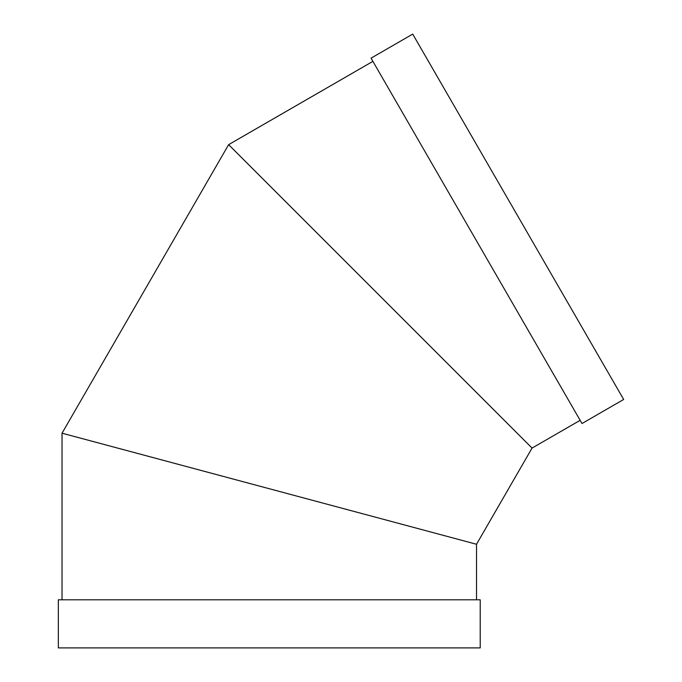 <?xml version="1.0" encoding="UTF-8"?>
<svg xmlns="http://www.w3.org/2000/svg" width="682" height="682" viewBox="0 0 682 682"><rect width="100%" height="100%" fill="white"/><g stroke="black" fill="none" stroke-linecap="round" stroke-linejoin="round"><path stroke-width="1.02" d="M476.522 599.793L476.522 544.262L472.822 543.264M65.745 434.187L476.522 544.262L532.054 448.083L228.632 144.652L532.054 448.083L580.143 420.317M480.222 599.793L58.337 599.793L58.337 647.9L480.222 647.9L480.222 599.793M529.343 445.372L231.343 147.363L529.343 445.372M62.036 599.793L62.036 433.198L476.522 544.262M371.051 58.158L581.993 423.522L623.663 399.464L412.721 34.1L371.051 58.158M372.901 61.363L228.632 144.652L62.036 433.198"/></g></svg>
